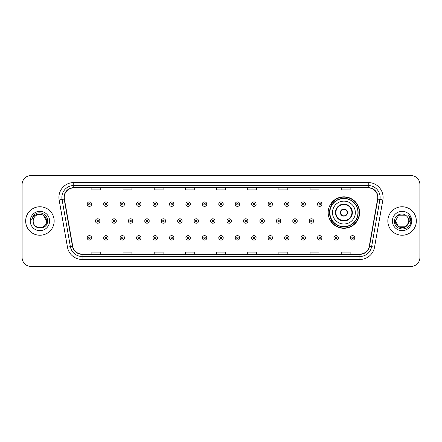 <?xml version="1.0" encoding="UTF-8"?>
<svg xmlns="http://www.w3.org/2000/svg" width="442" height="442" viewBox="0 0 442 442"><rect width="100%" height="100%" fill="white"/><g stroke="black" fill="none" stroke-linecap="round" stroke-linejoin="round"><path stroke-width="0.66" d="M328.168 212.569A15.735 15.735 0 0 0 343.904 228.304A15.735 15.735 0 0 0 359.639 212.569A15.735 15.735 0 0 0 343.904 196.834A15.735 15.735 0 0 0 328.168 212.569M331.942 220.586A14.398 14.398 0 0 1 331.942 204.552M22.1 184.485L22.1 257.515A8.906 8.906 0 0 0 31.006 266.421L410.994 266.421A8.906 8.906 0 0 0 419.9 257.515L419.9 184.485A8.906 8.906 0 0 0 410.994 175.579L31.006 175.579A8.906 8.906 0 0 0 22.1 184.485L22.1 257.515M25.664 221A14.249 14.249 0 0 0 39.913 235.249A14.249 14.249 0 0 0 54.162 221A14.249 14.249 0 0 0 39.913 206.751A14.249 14.249 0 0 0 25.664 221A14.249 14.249 0 0 0 39.913 235.249A14.249 14.249 0 0 0 54.162 221A14.249 14.249 0 0 0 39.913 206.751A14.249 14.249 0 0 0 25.664 221M387.838 221A14.249 14.249 0 0 0 402.087 235.249A14.249 14.249 0 0 0 416.336 221A14.249 14.249 0 0 0 402.087 206.751A14.249 14.249 0 0 0 387.838 221A14.249 14.249 0 0 0 402.087 235.249A14.249 14.249 0 0 0 416.336 221A14.249 14.249 0 0 0 402.087 206.751A14.249 14.249 0 0 0 387.838 221M64.256 197.397A9.497 9.497 0 0 1 73.753 187.9L368.247 187.9A9.497 9.497 0 0 1 377.601 199.049L369.28 246.249A9.497 9.497 0 0 1 359.921 254.1L82.079 254.1A9.497 9.497 0 0 1 72.72 246.249L64.399 199.049A9.497 9.497 0 0 1 64.256 197.397M64.018 197.397A9.735 9.735 0 0 0 64.167 199.088L72.488 246.293A9.735 9.735 0 0 0 82.079 254.338L359.921 254.338A9.735 9.735 0 0 0 369.512 246.293L377.833 199.088A9.735 9.735 0 0 0 368.247 187.662L73.753 187.662A9.735 9.735 0 0 0 64.018 197.397M59.14 199.977A14.846 14.846 0 0 1 73.753 182.557L368.247 182.557A14.846 14.846 0 0 1 382.86 199.977L374.54 247.177A14.846 14.846 0 0 1 359.921 259.443L82.079 259.443A14.846 14.846 0 0 1 67.46 247.177L59.14 199.977L62.062 199.464A11.873 11.873 0 0 1 73.753 185.524L368.247 185.524A11.873 11.873 0 0 1 379.938 199.464L371.617 246.664A11.873 11.873 0 0 1 359.921 256.476L82.079 256.476A11.873 11.873 0 0 1 70.383 246.664L62.062 199.464A11.873 11.873 0 0 1 61.88 197.397M410.994 175.579L31.006 175.579M31.006 266.421L410.994 266.421M419.9 257.515L419.9 184.485M216.547 187.9L216.547 189.911L225.453 189.911L225.453 187.9M185.375 187.9L185.375 189.911L194.281 189.911L194.281 187.9M154.203 187.9L154.203 189.911L163.109 189.911L163.109 187.9M123.036 187.9L123.036 189.911L131.943 189.911L131.943 187.9M91.864 187.9L91.864 189.911L100.77 189.911L100.77 187.9M247.719 187.9L247.719 189.911L256.625 189.911L256.625 187.9M278.891 187.9L278.891 189.911L287.797 189.911L287.797 187.9M310.057 187.9L310.057 189.911L318.964 189.911L318.964 187.9M341.23 187.9L341.23 189.911L350.136 189.911L350.136 187.9M225.453 254.1L225.453 252.089L216.547 252.089L216.547 254.1M194.281 254.1L194.281 252.089L185.375 252.089L185.375 254.1M163.109 254.1L163.109 252.089L154.203 252.089L154.203 254.1M131.943 254.1L131.943 252.089L123.036 252.089L123.036 254.1M100.77 254.1L100.77 252.089L91.864 252.089L91.864 254.1M256.625 254.1L256.625 252.089L247.719 252.089L247.719 254.1M287.797 254.1L287.797 252.089L278.891 252.089L278.891 254.1M318.964 254.1L318.964 252.089L310.057 252.089L310.057 254.1M350.136 254.1L350.136 252.089L341.23 252.089L341.23 254.1M33.2 221A6.713 6.713 0 0 1 39.913 214.287C43.99 214.685 46.222 216.923 46.625 221L43.266 215.188L39.913 214.287L43.266 215.188L46.625 221L43.266 215.188L39.913 214.287L43.266 215.188L46.625 221L43.266 215.188L39.913 214.287L43.266 215.188L46.625 221C47.034 229.658 32.791 229.658 33.2 221C32.575 230.381 47.863 230.166 47.565 221C48.084 214.58 39.747 210.425 34.813 214.431C33.067 215.829 32.023 217.624 31.68 219.823C33.062 215.889 35.802 214.044 39.913 214.287L43.266 215.188L46.625 221C47.034 229.658 32.791 229.658 33.2 221C32.791 229.658 47.034 229.658 46.625 221C46.979 227.122 38.167 230.155 34.669 225.188M30.233 221A9.68 9.68 0 0 0 39.913 230.68A9.68 9.68 0 0 0 49.592 221A9.68 9.68 0 0 0 39.913 211.32A9.68 9.68 0 0 0 30.233 221M332.472 212.569A11.431 11.431 0 0 1 343.904 201.138A11.431 11.431 0 0 1 355.329 212.569A11.431 11.431 0 0 1 343.904 224A11.431 11.431 0 0 1 332.472 212.569A11.431 11.431 0 0 0 343.904 224A11.431 11.431 0 0 0 355.329 212.569M335.887 212.569A8.017 8.017 0 0 0 343.904 220.586A8.017 8.017 0 0 0 351.92 212.569A8.017 8.017 0 0 0 343.904 204.552A8.017 8.017 0 0 0 335.887 212.569M332.119 204.552A14.249 14.249 0 0 0 332.119 220.586M357.943 212.569A14.039 14.039 0 0 0 343.904 198.53A14.039 14.039 0 0 0 329.859 212.569A14.039 14.039 0 0 0 343.904 226.613A14.039 14.039 0 0 0 357.943 212.569M340.34 212.569A3.564 3.564 0 0 0 343.904 216.132A3.564 3.564 0 0 0 347.467 212.569A3.564 3.564 0 0 0 343.904 209.005A3.564 3.564 0 0 0 340.34 212.569M359.34 212.569A15.437 15.437 0 0 1 330.71 220.586L332.141 220.586A14.232 14.232 0 0 0 358.136 212.602A14.232 14.232 0 0 0 332.141 204.552L330.71 204.552A15.437 15.437 0 0 1 359.34 212.569M340.451 211.679L340.572 211.679A3.442 3.442 0 0 1 347.23 211.679L347.042 211.679A3.265 3.265 0 0 1 343.904 215.834A3.265 3.265 0 0 1 340.76 211.679A3.265 3.265 0 0 1 347.042 211.679L347.351 211.679M347.351 213.458L347.042 213.458A3.265 3.265 0 0 1 340.76 213.458L340.451 213.458M347.042 213.458L347.23 213.458A3.442 3.442 0 0 1 340.572 213.458L340.76 213.458M398.734 226.812L405.441 226.812L407.198 225.354L405.441 226.812L398.734 226.812L395.375 221L398.734 226.812L405.441 226.812L408.049 224.083L405.458 226.807A6.713 6.713 0 0 0 408.8 221C408.762 218.972 407.988 217.287 406.485 215.928C402.358 211.613 394.441 215.171 394.513 221C393.756 231.359 410.552 231.63 410.828 221.503L410.839 221C410.817 218.801 410.082 216.867 408.64 215.199C409.74 217 410.121 218.934 409.8 221L407.281 225.254L408.8 221M407.198 225.354L405.441 226.812L398.734 226.812L395.375 221L398.734 226.812L405.441 226.812L407.198 225.354L405.568 226.74M407.281 225.254L407.093 225.47C403.452 230.083 395.032 226.95 395.375 221L398.734 226.812L405.441 226.812L408.049 224.083L405.441 226.812L398.734 226.812L395.375 221L398.734 215.188L405.441 215.188L406.485 215.928L405.441 215.188L398.734 215.188L395.375 221L398.734 215.188L405.441 215.188L406.485 215.928M392.408 221A9.68 9.68 0 0 0 402.087 230.68A9.68 9.68 0 0 0 411.767 221A9.68 9.68 0 0 0 402.087 211.32A9.68 9.68 0 0 0 392.408 221M395.375 221L395.452 220.005M408.706 215.276L410.833 221.254M91.654 204.138A2.227 2.227 0 0 1 89.428 206.364A2.227 2.227 0 0 1 87.201 204.138A2.227 2.227 0 0 1 89.428 201.911A2.227 2.227 0 0 1 91.654 204.138A2.227 2.227 0 0 0 89.428 201.911A2.227 2.227 0 0 0 87.201 204.138M108.102 204.138A2.227 2.227 0 0 1 105.876 206.364A2.227 2.227 0 0 1 103.649 204.138A2.227 2.227 0 0 1 105.876 201.911A2.227 2.227 0 0 1 108.102 204.138A2.227 2.227 0 0 0 105.876 201.911A2.227 2.227 0 0 0 103.649 204.138M124.55 204.138A2.227 2.227 0 0 1 122.323 206.364A2.227 2.227 0 0 1 120.097 204.138A2.227 2.227 0 0 1 122.323 201.911A2.227 2.227 0 0 1 124.55 204.138A2.227 2.227 0 0 0 122.323 201.911A2.227 2.227 0 0 0 120.097 204.138M140.992 204.138A2.227 2.227 0 0 1 138.766 206.364A2.227 2.227 0 0 1 136.539 204.138A2.227 2.227 0 0 1 138.766 201.911A2.227 2.227 0 0 1 140.992 204.138A2.227 2.227 0 0 0 138.766 201.911A2.227 2.227 0 0 0 136.539 204.138M157.44 204.138A2.227 2.227 0 0 1 155.214 206.364A2.227 2.227 0 0 1 152.987 204.138A2.227 2.227 0 0 1 155.214 201.911A2.227 2.227 0 0 1 157.44 204.138A2.227 2.227 0 0 0 155.214 201.911A2.227 2.227 0 0 0 152.987 204.138M173.888 204.138A2.227 2.227 0 0 1 171.662 206.364A2.227 2.227 0 0 1 169.435 204.138A2.227 2.227 0 0 1 171.662 201.911A2.227 2.227 0 0 1 173.888 204.138A2.227 2.227 0 0 0 171.662 201.911A2.227 2.227 0 0 0 169.435 204.138M190.336 204.138A2.227 2.227 0 0 1 188.11 206.364A2.227 2.227 0 0 1 185.883 204.138A2.227 2.227 0 0 1 188.11 201.911A2.227 2.227 0 0 1 190.336 204.138A2.227 2.227 0 0 0 188.11 201.911A2.227 2.227 0 0 0 185.883 204.138M206.779 204.138A2.227 2.227 0 0 1 204.552 206.364A2.227 2.227 0 0 1 202.325 204.138A2.227 2.227 0 0 1 204.552 201.911A2.227 2.227 0 0 1 206.779 204.138A2.227 2.227 0 0 0 204.552 201.911A2.227 2.227 0 0 0 202.325 204.138M223.227 204.138A2.227 2.227 0 0 1 221 206.364A2.227 2.227 0 0 1 218.773 204.138A2.227 2.227 0 0 1 221 201.911A2.227 2.227 0 0 1 223.227 204.138A2.227 2.227 0 0 0 221 201.911A2.227 2.227 0 0 0 218.773 204.138M239.674 204.138A2.227 2.227 0 0 1 237.448 206.364A2.227 2.227 0 0 1 235.221 204.138A2.227 2.227 0 0 1 237.448 201.911A2.227 2.227 0 0 1 239.674 204.138A2.227 2.227 0 0 0 237.448 201.911A2.227 2.227 0 0 0 235.221 204.138M256.117 204.138A2.227 2.227 0 0 1 253.89 206.364A2.227 2.227 0 0 1 251.664 204.138A2.227 2.227 0 0 1 253.89 201.911A2.227 2.227 0 0 1 256.117 204.138A2.227 2.227 0 0 0 253.89 201.911A2.227 2.227 0 0 0 251.664 204.138M272.565 204.138A2.227 2.227 0 0 1 270.338 206.364A2.227 2.227 0 0 1 268.112 204.138A2.227 2.227 0 0 1 270.338 201.911A2.227 2.227 0 0 1 272.565 204.138A2.227 2.227 0 0 0 270.338 201.911A2.227 2.227 0 0 0 268.112 204.138M289.013 204.138A2.227 2.227 0 0 1 286.786 206.364A2.227 2.227 0 0 1 284.56 204.138A2.227 2.227 0 0 1 286.786 201.911A2.227 2.227 0 0 1 289.013 204.138A2.227 2.227 0 0 0 286.786 201.911A2.227 2.227 0 0 0 284.56 204.138M305.461 204.138A2.227 2.227 0 0 1 303.234 206.364A2.227 2.227 0 0 1 301.008 204.138A2.227 2.227 0 0 1 303.234 201.911A2.227 2.227 0 0 1 305.461 204.138A2.227 2.227 0 0 0 303.234 201.911A2.227 2.227 0 0 0 301.008 204.138M321.903 204.138A2.227 2.227 0 0 1 319.677 206.364A2.227 2.227 0 0 1 317.45 204.138A2.227 2.227 0 0 1 319.677 201.911A2.227 2.227 0 0 1 321.903 204.138A2.227 2.227 0 0 0 319.677 201.911A2.227 2.227 0 0 0 317.45 204.138M95.428 221A2.227 2.227 0 0 1 97.654 218.773A2.227 2.227 0 0 1 99.881 221A2.227 2.227 0 0 1 97.654 223.227A2.227 2.227 0 0 1 95.428 221A2.227 2.227 0 0 0 97.654 223.227A2.227 2.227 0 0 0 99.881 221M111.87 221A2.227 2.227 0 0 1 114.097 218.773A2.227 2.227 0 0 1 116.323 221A2.227 2.227 0 0 1 114.097 223.227A2.227 2.227 0 0 1 111.87 221A2.227 2.227 0 0 0 114.097 223.227A2.227 2.227 0 0 0 116.323 221M128.318 221A2.227 2.227 0 0 1 130.545 218.773A2.227 2.227 0 0 1 132.771 221A2.227 2.227 0 0 1 130.545 223.227A2.227 2.227 0 0 1 128.318 221A2.227 2.227 0 0 0 130.545 223.227A2.227 2.227 0 0 0 132.771 221M144.766 221A2.227 2.227 0 0 1 146.993 218.773A2.227 2.227 0 0 1 149.219 221A2.227 2.227 0 0 1 146.993 223.227A2.227 2.227 0 0 1 144.766 221A2.227 2.227 0 0 0 146.993 223.227A2.227 2.227 0 0 0 149.219 221M161.214 221A2.227 2.227 0 0 1 163.435 218.773A2.227 2.227 0 0 1 165.662 221A2.227 2.227 0 0 1 163.435 223.227A2.227 2.227 0 0 1 161.214 221A2.227 2.227 0 0 0 163.435 223.227A2.227 2.227 0 0 0 165.662 221M177.656 221A2.227 2.227 0 0 1 179.883 218.773A2.227 2.227 0 0 1 182.11 221A2.227 2.227 0 0 1 179.883 223.227A2.227 2.227 0 0 1 177.656 221A2.227 2.227 0 0 0 179.883 223.227A2.227 2.227 0 0 0 182.11 221M194.104 221A2.227 2.227 0 0 1 196.331 218.773A2.227 2.227 0 0 1 198.557 221A2.227 2.227 0 0 1 196.331 223.227A2.227 2.227 0 0 1 194.104 221A2.227 2.227 0 0 0 196.331 223.227A2.227 2.227 0 0 0 198.557 221M210.552 221A2.227 2.227 0 0 1 212.779 218.773A2.227 2.227 0 0 1 215.005 221A2.227 2.227 0 0 1 212.779 223.227A2.227 2.227 0 0 1 210.552 221A2.227 2.227 0 0 0 212.779 223.227A2.227 2.227 0 0 0 215.005 221M226.995 221A2.227 2.227 0 0 1 229.221 218.773A2.227 2.227 0 0 1 231.448 221A2.227 2.227 0 0 1 229.221 223.227A2.227 2.227 0 0 1 226.995 221A2.227 2.227 0 0 0 229.221 223.227A2.227 2.227 0 0 0 231.448 221M243.443 221A2.227 2.227 0 0 1 245.669 218.773A2.227 2.227 0 0 1 247.896 221A2.227 2.227 0 0 1 245.669 223.227A2.227 2.227 0 0 1 243.443 221A2.227 2.227 0 0 0 245.669 223.227A2.227 2.227 0 0 0 247.896 221M259.89 221A2.227 2.227 0 0 1 262.117 218.773A2.227 2.227 0 0 1 264.344 221A2.227 2.227 0 0 1 262.117 223.227A2.227 2.227 0 0 1 259.89 221A2.227 2.227 0 0 0 262.117 223.227A2.227 2.227 0 0 0 264.344 221M276.338 221A2.227 2.227 0 0 1 278.565 218.773A2.227 2.227 0 0 1 280.786 221A2.227 2.227 0 0 1 278.565 223.227A2.227 2.227 0 0 1 276.338 221A2.227 2.227 0 0 0 278.565 223.227A2.227 2.227 0 0 0 280.786 221M292.781 221A2.227 2.227 0 0 1 295.007 218.773A2.227 2.227 0 0 1 297.234 221A2.227 2.227 0 0 1 295.007 223.227A2.227 2.227 0 0 1 292.781 221A2.227 2.227 0 0 0 295.007 223.227A2.227 2.227 0 0 0 297.234 221M309.229 221A2.227 2.227 0 0 1 311.455 218.773A2.227 2.227 0 0 1 313.682 221A2.227 2.227 0 0 1 311.455 223.227A2.227 2.227 0 0 1 309.229 221A2.227 2.227 0 0 0 311.455 223.227A2.227 2.227 0 0 0 313.682 221M87.201 237.862A2.227 2.227 0 0 1 89.428 235.636A2.227 2.227 0 0 1 91.654 237.862A2.227 2.227 0 0 1 89.428 240.089A2.227 2.227 0 0 1 87.201 237.862A2.227 2.227 0 0 0 89.428 240.089A2.227 2.227 0 0 0 91.654 237.862M103.649 237.862A2.227 2.227 0 0 1 105.876 235.636A2.227 2.227 0 0 1 108.102 237.862A2.227 2.227 0 0 1 105.876 240.089A2.227 2.227 0 0 1 103.649 237.862A2.227 2.227 0 0 0 105.876 240.089A2.227 2.227 0 0 0 108.102 237.862M120.097 237.862A2.227 2.227 0 0 1 122.323 235.636A2.227 2.227 0 0 1 124.55 237.862A2.227 2.227 0 0 1 122.323 240.089A2.227 2.227 0 0 1 120.097 237.862A2.227 2.227 0 0 0 122.323 240.089A2.227 2.227 0 0 0 124.55 237.862M136.539 237.862A2.227 2.227 0 0 1 138.766 235.636A2.227 2.227 0 0 1 140.992 237.862A2.227 2.227 0 0 1 138.766 240.089A2.227 2.227 0 0 1 136.539 237.862A2.227 2.227 0 0 0 138.766 240.089A2.227 2.227 0 0 0 140.992 237.862M152.987 237.862A2.227 2.227 0 0 1 155.214 235.636A2.227 2.227 0 0 1 157.44 237.862A2.227 2.227 0 0 1 155.214 240.089A2.227 2.227 0 0 1 152.987 237.862A2.227 2.227 0 0 0 155.214 240.089A2.227 2.227 0 0 0 157.44 237.862M169.435 237.862A2.227 2.227 0 0 1 171.662 235.636A2.227 2.227 0 0 1 173.888 237.862A2.227 2.227 0 0 1 171.662 240.089A2.227 2.227 0 0 1 169.435 237.862A2.227 2.227 0 0 0 171.662 240.089A2.227 2.227 0 0 0 173.888 237.862M185.883 237.862A2.227 2.227 0 0 1 188.11 235.636A2.227 2.227 0 0 1 190.336 237.862A2.227 2.227 0 0 1 188.11 240.089A2.227 2.227 0 0 1 185.883 237.862A2.227 2.227 0 0 0 188.11 240.089A2.227 2.227 0 0 0 190.336 237.862M202.325 237.862A2.227 2.227 0 0 1 204.552 235.636A2.227 2.227 0 0 1 206.779 237.862A2.227 2.227 0 0 1 204.552 240.089A2.227 2.227 0 0 1 202.325 237.862A2.227 2.227 0 0 0 204.552 240.089A2.227 2.227 0 0 0 206.779 237.862M218.773 237.862A2.227 2.227 0 0 1 221 235.636A2.227 2.227 0 0 1 223.227 237.862A2.227 2.227 0 0 1 221 240.089A2.227 2.227 0 0 1 218.773 237.862A2.227 2.227 0 0 0 221 240.089A2.227 2.227 0 0 0 223.227 237.862M235.221 237.862A2.227 2.227 0 0 1 237.448 235.636A2.227 2.227 0 0 1 239.674 237.862A2.227 2.227 0 0 1 237.448 240.089A2.227 2.227 0 0 1 235.221 237.862A2.227 2.227 0 0 0 237.448 240.089A2.227 2.227 0 0 0 239.674 237.862M251.664 237.862A2.227 2.227 0 0 1 253.89 235.636A2.227 2.227 0 0 1 256.117 237.862A2.227 2.227 0 0 1 253.89 240.089A2.227 2.227 0 0 1 251.664 237.862A2.227 2.227 0 0 0 253.89 240.089A2.227 2.227 0 0 0 256.117 237.862M268.112 237.862A2.227 2.227 0 0 1 270.338 235.636A2.227 2.227 0 0 1 272.565 237.862A2.227 2.227 0 0 1 270.338 240.089A2.227 2.227 0 0 1 268.112 237.862A2.227 2.227 0 0 0 270.338 240.089A2.227 2.227 0 0 0 272.565 237.862M284.56 237.862A2.227 2.227 0 0 1 286.786 235.636A2.227 2.227 0 0 1 289.013 237.862A2.227 2.227 0 0 1 286.786 240.089A2.227 2.227 0 0 1 284.56 237.862A2.227 2.227 0 0 0 286.786 240.089A2.227 2.227 0 0 0 289.013 237.862M301.008 237.862A2.227 2.227 0 0 1 303.234 235.636A2.227 2.227 0 0 1 305.461 237.862A2.227 2.227 0 0 1 303.234 240.089A2.227 2.227 0 0 1 301.008 237.862A2.227 2.227 0 0 0 303.234 240.089A2.227 2.227 0 0 0 305.461 237.862M317.45 237.862A2.227 2.227 0 0 1 319.677 235.636A2.227 2.227 0 0 1 321.903 237.862A2.227 2.227 0 0 1 319.677 240.089A2.227 2.227 0 0 1 317.45 237.862A2.227 2.227 0 0 0 319.677 240.089A2.227 2.227 0 0 0 321.903 237.862M333.898 237.862A2.227 2.227 0 0 1 336.124 235.636A2.227 2.227 0 0 1 338.351 237.862A2.227 2.227 0 0 1 336.124 240.089A2.227 2.227 0 0 1 333.898 237.862A2.227 2.227 0 0 0 336.124 240.089A2.227 2.227 0 0 0 338.351 237.862M350.346 237.862A2.227 2.227 0 0 1 352.572 235.636A2.227 2.227 0 0 1 354.799 237.862A2.227 2.227 0 0 1 352.572 240.089A2.227 2.227 0 0 1 350.346 237.862A2.227 2.227 0 0 0 352.572 240.089A2.227 2.227 0 0 0 354.799 237.862M368.247 182.557L368.247 187.662M62.062 199.464L64.167 199.088M82.079 259.443L82.079 254.338M359.921 254.338L359.921 259.443M369.512 246.293L374.54 247.177M67.46 247.177L72.488 246.293M377.833 199.088L382.86 199.977M73.753 182.557L73.753 187.662M352.362 212.569A8.459 8.459 0 0 0 343.904 204.11A8.459 8.459 0 0 0 335.439 212.569A8.459 8.459 0 0 0 343.904 221.028A8.459 8.459 0 0 0 352.362 212.569M88.687 204.138A0.74 0.74 0 0 0 89.428 204.878A0.74 0.74 0 0 0 90.174 204.138A0.74 0.74 0 0 0 89.428 203.397A0.74 0.74 0 0 0 88.687 204.138M105.135 204.138A0.74 0.74 0 0 0 105.876 204.878A0.74 0.74 0 0 0 106.616 204.138A0.74 0.74 0 0 0 105.876 203.397A0.74 0.74 0 0 0 105.135 204.138M121.578 204.138A0.74 0.74 0 0 0 122.323 204.878A0.74 0.74 0 0 0 123.064 204.138A0.74 0.74 0 0 0 122.323 203.397A0.74 0.74 0 0 0 121.578 204.138M138.026 204.138A0.74 0.74 0 0 0 138.766 204.878A0.74 0.74 0 0 0 139.512 204.138A0.74 0.74 0 0 0 138.766 203.397A0.74 0.74 0 0 0 138.026 204.138M154.473 204.138A0.74 0.74 0 0 0 155.214 204.878A0.74 0.74 0 0 0 155.954 204.138A0.74 0.74 0 0 0 155.214 203.397A0.74 0.74 0 0 0 154.473 204.138M170.921 204.138A0.74 0.74 0 0 0 171.662 204.878A0.74 0.74 0 0 0 172.402 204.138A0.74 0.74 0 0 0 171.662 203.397A0.74 0.74 0 0 0 170.921 204.138M187.364 204.138A0.74 0.74 0 0 0 188.11 204.878A0.74 0.74 0 0 0 188.85 204.138A0.74 0.74 0 0 0 188.11 203.397A0.74 0.74 0 0 0 187.364 204.138M203.812 204.138A0.74 0.74 0 0 0 204.552 204.878A0.74 0.74 0 0 0 205.298 204.138A0.74 0.74 0 0 0 204.552 203.397A0.74 0.74 0 0 0 203.812 204.138M220.26 204.138A0.74 0.74 0 0 0 221 204.878A0.74 0.74 0 0 0 221.74 204.138A0.74 0.74 0 0 0 221 203.397A0.74 0.74 0 0 0 220.26 204.138M236.702 204.138A0.74 0.74 0 0 0 237.448 204.878A0.74 0.74 0 0 0 238.188 204.138A0.74 0.74 0 0 0 237.448 203.397A0.74 0.74 0 0 0 236.702 204.138M253.15 204.138A0.74 0.74 0 0 0 253.89 204.878A0.74 0.74 0 0 0 254.636 204.138A0.74 0.74 0 0 0 253.89 203.397A0.74 0.74 0 0 0 253.15 204.138M269.598 204.138A0.74 0.74 0 0 0 270.338 204.878A0.74 0.74 0 0 0 271.079 204.138A0.74 0.74 0 0 0 270.338 203.397A0.74 0.74 0 0 0 269.598 204.138M286.046 204.138A0.74 0.74 0 0 0 286.786 204.878A0.74 0.74 0 0 0 287.527 204.138A0.74 0.74 0 0 0 286.786 203.397A0.74 0.74 0 0 0 286.046 204.138M302.488 204.138A0.74 0.74 0 0 0 303.234 204.878A0.74 0.74 0 0 0 303.974 204.138A0.74 0.74 0 0 0 303.234 203.397A0.74 0.74 0 0 0 302.488 204.138M318.936 204.138A0.74 0.74 0 0 0 319.677 204.878A0.74 0.74 0 0 0 320.422 204.138A0.74 0.74 0 0 0 319.677 203.397A0.74 0.74 0 0 0 318.936 204.138M98.395 221A0.74 0.74 0 0 0 97.654 220.26A0.74 0.74 0 0 0 96.909 221A0.74 0.74 0 0 0 97.654 221.74A0.74 0.74 0 0 0 98.395 221M114.843 221A0.74 0.74 0 0 0 114.097 220.26A0.74 0.74 0 0 0 113.356 221A0.74 0.74 0 0 0 114.097 221.74A0.74 0.74 0 0 0 114.843 221M131.285 221A0.74 0.74 0 0 0 130.545 220.26A0.74 0.74 0 0 0 129.804 221A0.74 0.74 0 0 0 130.545 221.74A0.74 0.74 0 0 0 131.285 221M147.733 221A0.74 0.74 0 0 0 146.993 220.26A0.74 0.74 0 0 0 146.247 221A0.74 0.74 0 0 0 146.993 221.74A0.74 0.74 0 0 0 147.733 221M164.181 221A0.74 0.74 0 0 0 163.435 220.26A0.74 0.74 0 0 0 162.695 221A0.74 0.74 0 0 0 163.435 221.74A0.74 0.74 0 0 0 164.181 221M180.629 221A0.74 0.74 0 0 0 179.883 220.26A0.74 0.74 0 0 0 179.143 221A0.74 0.74 0 0 0 179.883 221.74A0.74 0.74 0 0 0 180.629 221M197.071 221A0.74 0.74 0 0 0 196.331 220.26A0.74 0.74 0 0 0 195.591 221A0.74 0.74 0 0 0 196.331 221.74A0.74 0.74 0 0 0 197.071 221M213.519 221A0.74 0.74 0 0 0 212.779 220.26A0.74 0.74 0 0 0 212.033 221A0.74 0.74 0 0 0 212.779 221.74A0.74 0.74 0 0 0 213.519 221M229.967 221A0.74 0.74 0 0 0 229.221 220.26A0.74 0.74 0 0 0 228.481 221A0.74 0.74 0 0 0 229.221 221.74A0.74 0.74 0 0 0 229.967 221M246.409 221A0.74 0.74 0 0 0 245.669 220.26A0.74 0.74 0 0 0 244.929 221A0.74 0.74 0 0 0 245.669 221.74A0.74 0.74 0 0 0 246.409 221M262.857 221A0.74 0.74 0 0 0 262.117 220.26A0.74 0.74 0 0 0 261.371 221A0.74 0.74 0 0 0 262.117 221.74A0.74 0.74 0 0 0 262.857 221M279.305 221A0.74 0.74 0 0 0 278.565 220.26A0.74 0.74 0 0 0 277.819 221A0.74 0.74 0 0 0 278.565 221.74A0.74 0.74 0 0 0 279.305 221M295.753 221A0.74 0.74 0 0 0 295.007 220.26A0.74 0.74 0 0 0 294.267 221A0.74 0.74 0 0 0 295.007 221.74A0.74 0.74 0 0 0 295.753 221M312.196 221A0.74 0.74 0 0 0 311.455 220.26A0.74 0.74 0 0 0 310.715 221A0.74 0.74 0 0 0 311.455 221.74A0.74 0.74 0 0 0 312.196 221M90.174 237.862A0.74 0.74 0 0 0 89.428 237.122A0.74 0.74 0 0 0 88.687 237.862A0.74 0.74 0 0 0 89.428 238.603A0.74 0.74 0 0 0 90.174 237.862M106.616 237.862A0.74 0.74 0 0 0 105.876 237.122A0.74 0.74 0 0 0 105.135 237.862A0.74 0.74 0 0 0 105.876 238.603A0.74 0.74 0 0 0 106.616 237.862M123.064 237.862A0.74 0.74 0 0 0 122.323 237.122A0.74 0.74 0 0 0 121.578 237.862A0.74 0.74 0 0 0 122.323 238.603A0.74 0.74 0 0 0 123.064 237.862M139.512 237.862A0.74 0.74 0 0 0 138.766 237.122A0.74 0.74 0 0 0 138.026 237.862A0.74 0.74 0 0 0 138.766 238.603A0.74 0.74 0 0 0 139.512 237.862M155.954 237.862A0.74 0.74 0 0 0 155.214 237.122A0.74 0.74 0 0 0 154.473 237.862A0.74 0.74 0 0 0 155.214 238.603A0.74 0.74 0 0 0 155.954 237.862M172.402 237.862A0.74 0.74 0 0 0 171.662 237.122A0.74 0.74 0 0 0 170.921 237.862A0.74 0.74 0 0 0 171.662 238.603A0.74 0.74 0 0 0 172.402 237.862M188.85 237.862A0.74 0.74 0 0 0 188.11 237.122A0.74 0.74 0 0 0 187.364 237.862A0.74 0.74 0 0 0 188.11 238.603A0.74 0.74 0 0 0 188.85 237.862M205.298 237.862A0.74 0.74 0 0 0 204.552 237.122A0.74 0.74 0 0 0 203.812 237.862A0.74 0.74 0 0 0 204.552 238.603A0.74 0.74 0 0 0 205.298 237.862M221.74 237.862A0.74 0.74 0 0 0 221 237.122A0.74 0.74 0 0 0 220.26 237.862A0.74 0.74 0 0 0 221 238.603A0.74 0.74 0 0 0 221.74 237.862M238.188 237.862A0.74 0.74 0 0 0 237.448 237.122A0.74 0.74 0 0 0 236.702 237.862A0.74 0.74 0 0 0 237.448 238.603A0.74 0.74 0 0 0 238.188 237.862M254.636 237.862A0.74 0.74 0 0 0 253.89 237.122A0.74 0.74 0 0 0 253.15 237.862A0.74 0.74 0 0 0 253.89 238.603A0.74 0.74 0 0 0 254.636 237.862M271.079 237.862A0.74 0.74 0 0 0 270.338 237.122A0.74 0.74 0 0 0 269.598 237.862A0.74 0.74 0 0 0 270.338 238.603A0.74 0.74 0 0 0 271.079 237.862M287.527 237.862A0.74 0.74 0 0 0 286.786 237.122A0.74 0.74 0 0 0 286.046 237.862A0.74 0.74 0 0 0 286.786 238.603A0.74 0.74 0 0 0 287.527 237.862M303.974 237.862A0.74 0.74 0 0 0 303.234 237.122A0.74 0.74 0 0 0 302.488 237.862A0.74 0.74 0 0 0 303.234 238.603A0.74 0.74 0 0 0 303.974 237.862M320.422 237.862A0.74 0.74 0 0 0 319.677 237.122A0.74 0.74 0 0 0 318.936 237.862A0.74 0.74 0 0 0 319.677 238.603A0.74 0.74 0 0 0 320.422 237.862M336.865 237.862A0.74 0.74 0 0 0 336.124 237.122A0.74 0.74 0 0 0 335.384 237.862A0.74 0.74 0 0 0 336.124 238.603A0.74 0.74 0 0 0 336.865 237.862M353.313 237.862A0.74 0.74 0 0 0 352.572 237.122A0.74 0.74 0 0 0 351.826 237.862A0.74 0.74 0 0 0 352.572 238.603A0.74 0.74 0 0 0 353.313 237.862"/></g></svg>
